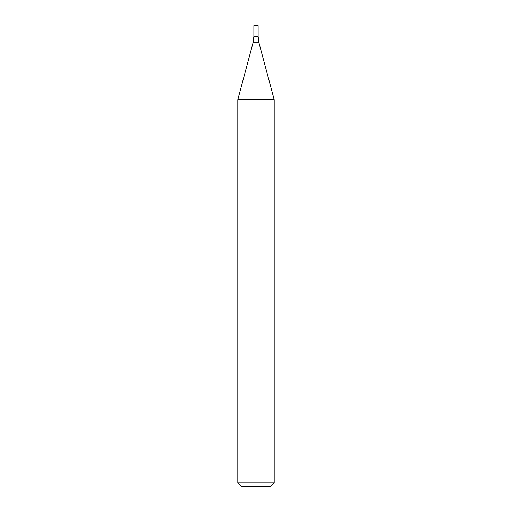 <?xml version="1.0" encoding="UTF-8"?>
<svg xmlns="http://www.w3.org/2000/svg" width="512" height="512" viewBox="0 0 512 512"><rect width="100%" height="100%" fill="white"/><g stroke="black" fill="none" stroke-linecap="round" stroke-linejoin="round"><path stroke-width="0.77" d="M256 482.765L274.189 482.765L274.189 99.674L237.811 99.674L237.811 482.765L256 482.765M237.811 482.765L241.446 486.4L270.554 486.4L274.189 482.765M253.05 42.79L258.95 42.79L258.125 36.512L253.875 36.512L253.875 25.6L258.125 25.6L258.125 36.512L253.875 36.512L253.05 42.79L237.811 99.674M258.95 42.79L274.189 99.674"/></g></svg>
